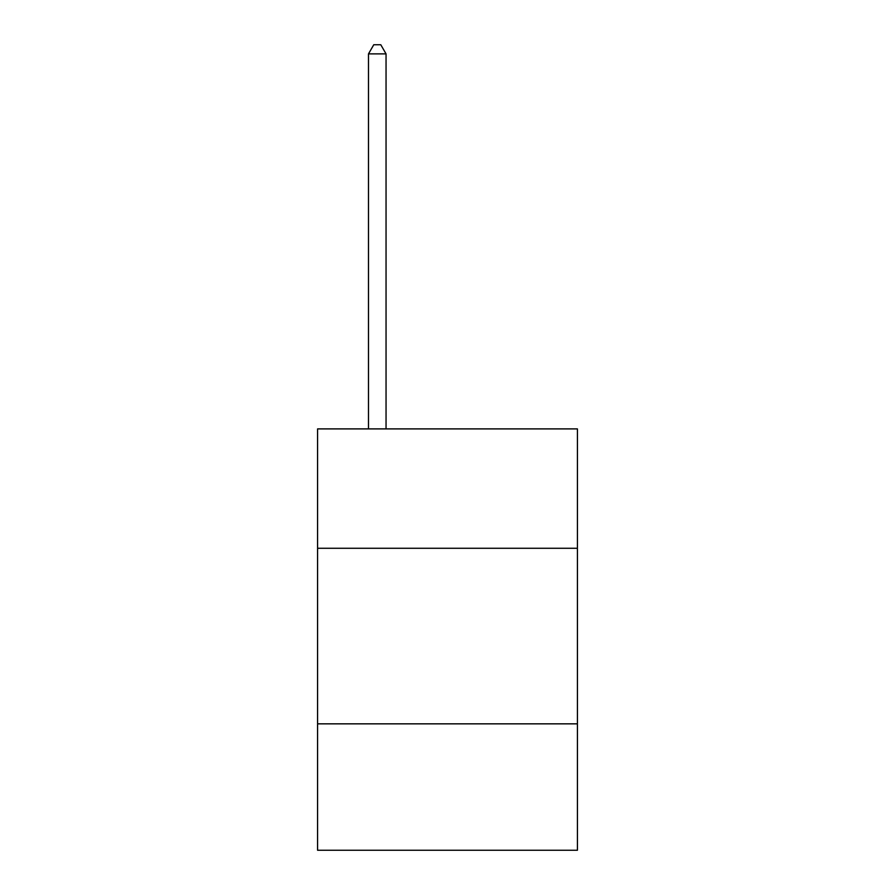 <?xml version="1.0" encoding="UTF-8"?>
<svg xmlns="http://www.w3.org/2000/svg" width="895" height="895" viewBox="0 0 895 895"><rect width="100%" height="100%" fill="white"/><g stroke="black" fill="none" stroke-linecap="round" stroke-linejoin="round"><path stroke-width="1.34" d="M577.42 548.277L577.42 428.895L317.58 428.895L317.58 548.277L577.42 548.277L577.42 850.25L317.58 850.25L317.58 548.277M577.42 723.842L317.58 723.842M386.047 428.895L386.047 53.879L368.494 53.879L368.494 428.895M368.494 53.879L373.763 44.75L380.789 44.75L386.047 53.879"/></g></svg>
